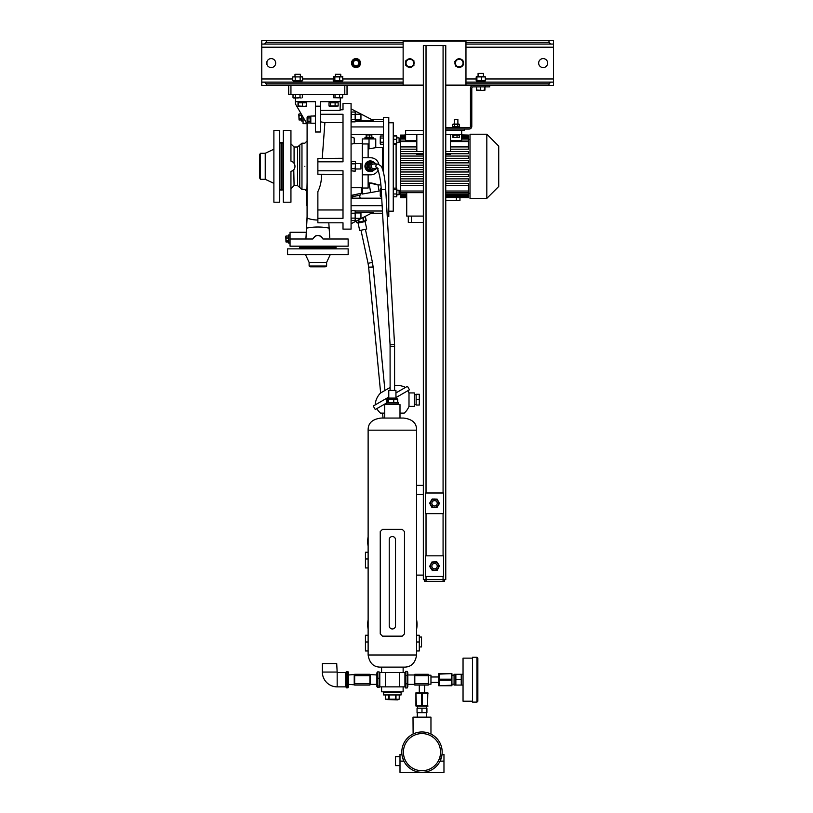 <?xml version="1.0" encoding="UTF-8"?>
<svg xmlns="http://www.w3.org/2000/svg" width="813" height="813" viewBox="0 0 813 813"><rect width="100%" height="100%" fill="white"/><g stroke="black" fill="none" stroke-linecap="round" stroke-linejoin="round"><path stroke-width="1.22" d="M404.925 672.859L405.616 671.386L407.161 671.386L407.161 687.971L407.841 686.507L407.841 672.859L407.161 671.386M404.925 686.507L405.616 687.971L407.161 687.971M405.616 687.971L405.616 683.824L407.161 683.824M405.616 683.824L405.616 675.532L407.161 675.532M405.616 675.532L405.616 671.386M379.112 678.245L379.112 687.473L377.567 687.473L376.886 686.507L376.886 672.859L377.567 671.894L379.112 671.894L379.112 678.245L377.567 678.245L377.567 671.894M379.803 686.507L379.112 687.473M377.567 687.473L377.567 678.245M379.112 686.03L377.567 686.03M379.803 672.859L379.112 671.894M345.698 686.507L346.379 687.828L346.379 682.402L347.923 682.402L347.923 687.828L348.614 686.507L348.614 672.859L347.923 671.538L347.923 682.402M346.379 687.828L347.923 687.828M346.379 682.402L346.379 674.251L347.923 674.251M346.379 674.251L346.379 671.538L347.923 671.538M345.698 672.859L346.379 671.538M337.171 672.503L336.714 663.53L322.355 663.53L322.355 672.056A14.807 14.807 0 0 0 337.171 686.863L345.698 686.863L345.698 672.503L337.171 672.503L337.171 686.863M383.614 691.802L383.614 692.696L401.114 692.696L401.114 694.942L383.614 694.942L383.614 692.696L401.114 692.696L401.114 691.802M394.071 699.454L399.224 699.18L399.234 694.942L399.234 699.18L397.75 699.871L387.12 699.566M392.364 699.566L393.665 699.495M395.992 694.942L395.992 699.18L397.608 699.566M395.596 694.942L395.596 699.18L389.132 699.18L389.132 694.942M385.494 699.18L385.504 694.942L385.494 699.18L389.132 699.18M388.736 694.942L388.736 699.18M419.295 637.046L421.53 637.046L421.53 646.924L419.295 646.924M368.126 629.171A24.685 24.685 0 0 1 368.126 619.801M416.602 619.801A24.685 24.685 0 0 1 416.602 629.171M416.602 635.258L419.295 635.258L419.295 650.959L416.602 650.959M395.504 625.492L395.504 539.669A3.14 3.14 0 0 0 392.364 536.529A3.14 3.14 0 0 0 389.224 539.669L389.224 625.827A3.14 3.14 0 0 0 392.364 628.967A3.14 3.14 0 0 0 395.504 625.827M368.126 635.258L365.444 635.258L365.444 650.959L368.126 650.959M368.126 546.153A24.685 24.685 0 0 1 368.126 536.783M368.126 552.23L365.444 552.23L365.444 567.941L368.126 567.941M399.996 765.622L395.504 765.622L395.504 756.639L399.996 756.639M402.161 756.009L401.917 754.403L399.996 754.403L399.996 761.131L403.888 761.131L402.252 756.476M442.038 754.535L443.969 754.403L443.969 772.35L421.977 772.35A20.193 20.193 0 0 1 401.785 752.157A20.193 20.193 0 0 1 421.977 731.964A20.193 20.193 0 0 1 442.181 752.157A20.193 20.193 0 0 1 421.977 772.35L399.996 772.35L399.996 761.131M442.048 754.403L440.077 761.131L443.969 761.131M421.977 770.714A18.557 18.557 0 0 0 440.544 752.157A18.557 18.557 0 0 0 421.977 733.59A18.557 18.557 0 0 0 403.421 752.157A18.557 18.557 0 0 0 421.977 770.714M430.961 734.068L430.961 717.157L413.004 717.157L413.116 734.007M427.689 732.787L428.309 732.98M428.908 733.184L429.457 733.397M421.977 731.964C433.563 734.22 433.563 734.22 421.977 731.964C410.402 734.22 410.402 734.22 421.977 731.964M401.917 754.403L401.978 754.942M402.252 756.466L402.648 757.97M403.035 759.139L403.339 759.931M421.977 712.666L426.916 712.666L426.916 708.174L421.977 708.174L421.977 712.666L417.049 712.666L417.049 708.174L421.977 708.174M477.851 659.932L477.851 701.223L476.957 702.117L476.957 657.239L477.851 658.144L477.851 699.424M455.859 674.292L454.071 674.292L454.071 685.064L455.859 685.064L455.859 674.292L461.245 674.292L461.245 685.064L455.859 685.064M472.465 658.144L463.044 658.144L463.044 701.223L472.465 701.223M476.957 657.239L472.465 657.239L472.465 702.117L476.957 702.117M455.859 679.678L461.245 679.678M380.697 392.913L390.118 387.476L380.697 392.913A17.947 17.947 0 0 0 375.2 404.904M394.61 385.687A17.947 17.947 0 0 1 405.494 387.415M395.951 392.923L407.445 386.287L409.467 389.783L395.951 397.587M388.777 397.069L373.248 406.033L375.26 409.528L386.531 403.024M416.144 404.589L414.356 404.589M416.144 394.722L414.356 394.722M407.913 390.677A17.947 17.947 0 0 1 409 392.923L414.356 392.923L414.356 406.388L409 406.388A17.947 17.947 0 0 1 404.234 413.116L399.996 413.116M376.815 408.634A17.947 17.947 0 0 0 380.494 413.116L384.732 413.116M409 392.923L409 406.388M419.295 399.661L419.295 405.037L416.144 405.037L416.144 394.275L419.295 394.275L419.295 399.661L416.144 399.661M351.074 195.648L360.738 193.372M373.513 170.293A5.163 5.081 -90 0 1 365.423 167.793A5.163 5.081 -90 0 1 372.069 161.462M370.23 171.462A5.163 5.081 -90 0 1 367.364 162A5.163 5.081 -90 0 1 370.179 161.137A5.163 5.081 -90 0 1 370.23 161.147M398.197 404.589L398.197 403.919L386.531 403.919L386.531 402.577L398.197 402.577L398.197 403.919L386.531 403.919L386.531 404.589M301.491 114.42L301.491 120.974L302.832 120.974L302.832 116.747L303.066 120.974M301.491 115.304L299.062 115.304L298.798 114.47L299.062 119.968L299.062 118.576L301.491 118.576M301.491 118.322L299.062 118.576M299.062 118.322L299.062 115.548L301.491 115.548M299.062 113.911L301.196 113.911L299.062 113.911M301.491 119.968L299.062 119.968L301.491 119.968M298.899 116.96L298.93 117.468M288.473 235.018L288.473 243.036L289.824 243.036L289.824 234.967L290.048 243.036M285.78 236.563L285.973 241.888M288.473 242.01L286.044 242.01L286.044 241.024L288.473 241.024M286.044 242.01L286.044 238.057L288.473 238.057M288.473 237.792L286.044 238.057M286.044 237.792L286.044 236.034L288.473 236.034M288.473 235.994L286.044 236.014M288.473 240.8L286.044 240.8M286.044 235.994L286.044 236.979L286.044 235.994M351.074 136.167L351.074 135.212M373.065 138.932L373.065 137.356L364.986 137.356L364.986 138.708L373.065 138.708L364.986 138.932M371.754 134.785L366.307 134.785M366.165 137.356L366.165 134.928L366.572 137.356M366.165 134.928L369.336 134.928L369.336 137.356M369.62 137.356L369.336 134.928M369.62 134.928L371.795 134.928L371.795 137.356M371.897 137.356L371.795 134.928M366.754 137.356L366.754 134.928M281.074 142.519L281.074 190.09L281.969 190.09L281.969 142.519L281.074 142.519M299.692 247.975L336.043 247.975L336.043 247.081L299.692 247.081L299.692 247.975M279.723 150.059L279.723 148.322M279.723 184.287L279.723 182.539M260.434 179.317L260.434 153.291L259.53 154.856L259.53 177.742L260.434 179.317L265.231 179.317L273.89 183.352M260.434 153.291L265.231 153.291L265.231 179.317M265.231 153.291L273.89 149.246M273.89 130.405L273.89 202.203L279.723 202.203L279.723 130.405L273.89 130.405M281.074 143.413L279.723 142.072M281.074 189.185L279.723 190.537M326.623 266.044L309.123 266.044L310.464 266.827L325.271 266.827L326.623 266.044L326.623 262.406L330.21 254.703M309.123 266.044L309.123 262.406L326.623 262.406M309.123 262.406L305.525 254.703M287.578 254.703L348.157 254.703L348.157 248.869L287.578 248.869L287.578 254.703M300.373 247.975L299.469 248.869M335.373 247.975L336.267 248.869M361.013 230.242L368.045 263.331L372.435 262.396L365.403 229.307M365.128 221.563L358.106 223.057L359.692 230.526L366.714 229.032L365.128 221.563L366.206 220.597L364.874 216.583M358.106 223.057L356.724 222.61L366.206 220.597L365.393 216.746M356.724 222.61L356.379 220.994L357.334 222.732M360.159 198.169L359.529 195.232M352.812 198.169L352.507 196.726M363.248 221.36L362.964 217.569M363.177 217.457L363.95 221.075L364.559 221.197M358.98 222.132L358.503 219.886M358.726 219.774L359.214 222.081M351.074 196.472L351.196 197L360.85 194.947L360.566 193.636M351.074 187.712L361.399 187.712L361.399 193.23L351.074 195.425M361.846 143.413L353.635 143.596M352.1 143.992L354.224 143.413L354.224 138.027L351.267 136.96M362.293 189.642L362.293 142.966M380.86 184.927L378.004 184.927L379.092 191.085L362.293 194.043L362.293 188.027L368.126 188.027L368.126 174.825M368.126 157.773L368.126 143.962L362.293 143.962L362.293 138.932L375.758 138.932L375.758 147.681L382.496 147.681L382.496 168.982M368.126 148.942L375.758 147.681M368.126 182.864L371.551 183.047M378.004 184.927L368.98 182.864L370.698 192.569M372.506 183.21L373.889 183.514M374.59 183.708L376.378 184.287M378.817 164.155A8.526 8.394 90 0 0 370.698 157.773L362.293 157.773L362.293 174.825L370.698 174.825A8.526 8.394 90 0 0 378.167 170.202M374.051 162.539A5.386 5.305 90 0 0 364.946 166.299A5.386 5.305 90 0 0 374.082 170.029M373.777 162.346A5.386 5.305 90 0 0 370.21 160.913M370.21 171.685A5.386 5.305 90 0 0 373.939 170.1M370.413 171.238A4.939 4.858 -90 0 1 365.87 168.362A4.939 4.858 -90 0 1 370.413 161.37M371.5 171.137A4.939 4.858 -90 0 1 366.104 168.362A4.939 4.858 -90 0 1 371.551 161.482M373.116 170.476A4.939 4.858 -90 0 1 371.836 171.055M366.988 166.421A3.587 3.537 -90 0 1 367.07 165.537M375.952 168.789L375.931 168.992A4.848 4.776 -90 0 1 375.779 169.216L371.653 171.137A4.848 4.776 -90 0 1 371.389 171.116L366.998 168.454A4.848 4.776 -90 0 1 366.887 168.2L367.567 168.2L367.984 163.616A4.848 4.776 -90 0 1 368.137 163.393L372.263 161.462A4.848 4.776 -90 0 1 372.527 161.492L374.559 162.905M367.984 163.616L367.303 163.616L366.887 168.2M367.303 163.616A4.848 4.776 -90 0 1 367.456 163.393L368.137 163.393M372.263 161.462L367.456 163.393M376.165 168.545A3.587 3.537 -90 0 1 373.411 169.897L372.08 169.897A3.587 3.537 -90 0 1 368.868 167.803A3.587 3.537 -90 0 1 372.08 162.712L373.411 162.712A3.587 3.537 -90 0 1 376.165 164.063M373.411 169.897A3.587 3.537 -90 0 1 370.2 167.803A3.587 3.537 -90 0 1 373.411 162.712M371.653 171.137L370.962 171.137A4.848 4.776 -90 0 1 370.698 171.116L371.389 171.116M366.998 168.454L370.698 171.116M377.425 168.545L373.411 168.545A2.246 2.205 -90 0 1 371.195 166.299A2.246 2.205 -90 0 1 373.411 164.063L378.086 164.063A2.246 2.205 -90 0 0 377.354 168.423M390.118 390.453L390.077 344.864L394.559 344.61L385.708 189.439C385.037 178.596 383.584 170.903 381.348 166.35L378.086 164.063M390.077 344.864L381.226 189.693L385.708 189.439M394.61 390.453L394.559 344.61M403.136 686.863L403.136 691.802L381.592 691.802L381.592 686.863M399.315 686.863L399.315 672.503L404.925 672.503L404.925 686.863L379.803 686.863L379.803 672.503L385.413 672.503L385.413 686.863M399.315 672.503L385.413 672.503M407.841 684.383L414.356 684.383L414.356 674.983L407.841 674.983M369.925 674.526L376.886 674.983M370.372 674.983L370.372 684.383L376.886 684.383M403.136 667.117L403.136 672.503M381.592 667.117L381.592 672.503M416.602 430.168L368.126 430.168C368.004 423.167 372.334 419.132 381.145 418.055L403.583 418.055C412.394 419.132 416.723 423.167 416.602 430.168L416.602 494.345M416.602 575.116L416.602 655.004L368.126 655.004L368.126 430.168M423.329 494.345L416.581 494.345L416.581 575.116L423.329 575.116M384.732 418.055L384.732 404.589L399.996 404.589L399.996 418.055M416.602 655.004C415.26 663.327 410.921 667.371 403.583 667.117L381.145 667.117C373.807 667.371 369.468 663.327 368.126 655.004M402.232 636.152L404.478 633.906L404.478 531.59L402.232 529.344L382.496 529.344L380.25 531.59L380.25 633.906L382.496 636.152L402.232 636.152M393.451 402.577L393.451 399.254L386.958 399.254L386.958 402.577M388.36 399.254L388.36 402.577M388.147 402.577L388.147 399.254L386.958 399.254M388.777 398.085L388.777 390.453L395.951 390.453L395.951 398.085L388.777 398.085L387.303 398.939M397.669 402.577L397.669 399.254L393.766 399.254L393.766 402.577M396.581 399.254L397.77 399.254L397.77 402.577M369.925 683.723L369.925 675.644L354.671 675.644L354.671 683.723L369.925 683.723L369.925 685.064L354.671 685.064L354.671 683.723M354.671 675.644L354.671 674.292L369.925 674.292L369.925 675.644M348.614 674.983L354.671 674.526M348.614 684.383L354.671 684.831M426.022 576.468L426.022 579.608L423.329 579.608L423.329 45.589L445.768 45.589L445.768 579.608L426.022 579.608L426.022 581.407L424.671 581.407L424.671 579.608M444.416 579.608L444.416 581.407L426.022 581.407M443.075 581.407L443.075 576.468M443.522 576.468L425.575 576.468L425.575 555.828L443.522 555.828L443.522 576.468M430.809 563.998L430.626 564.364A4.309 4.309 0 0 0 430.463 564.781M430.636 567.962A4.309 4.309 0 0 0 431.317 568.998M434.162 570.441A4.309 4.309 0 0 0 435.402 570.37M438.075 568.622A4.309 4.309 0 0 0 438.634 567.515M438.451 564.334A4.309 4.309 0 0 0 437.77 563.297M434.925 561.854A4.309 4.309 0 0 0 433.695 561.925M437.242 570.269L439.467 565.868L436.764 561.753L431.855 562.027L429.63 566.417L432.333 570.543L437.242 570.269M438.593 565.919A4.055 4.055 0 0 1 434.772 570.187A4.055 4.055 0 0 1 430.504 566.376A4.055 4.055 0 0 1 434.325 562.098A4.055 4.055 0 0 1 438.593 565.919M434.945 563.48A2.693 2.693 0 0 0 431.886 565.746A2.693 2.693 0 0 0 434.152 568.805A2.693 2.693 0 0 0 437.211 566.549A2.693 2.693 0 0 0 434.945 563.48M445.768 85.08L465.961 85.08L465.961 41.097L403.136 41.097L403.136 85.08L423.329 85.08M459.193 67.398A4.309 4.309 0 0 1 456.388 66.331M462.943 65.274A4.309 4.309 0 0 1 460.615 67.164M455.483 65.213A4.309 4.309 0 0 1 455.006 62.245M455.514 60.904A4.309 4.309 0 0 1 457.841 59.014M459.264 58.78A4.309 4.309 0 0 1 462.069 59.847M409.142 67.337A4.309 4.309 0 0 1 406.551 65.833M413.187 65.833A4.309 4.309 0 0 1 410.585 67.337M405.829 64.583A4.309 4.309 0 0 1 405.829 61.585M406.551 60.335A4.309 4.309 0 0 1 409.142 58.841M410.585 58.841A4.309 4.309 0 0 1 413.187 60.335M462.851 60.142L458.491 58.485L454.874 61.422L455.615 66.026L459.965 67.692L463.583 64.745L462.851 60.142M455.443 63.699A3.841 3.841 0 0 1 458.623 59.298A3.841 3.841 0 0 1 463.014 62.479A3.841 3.841 0 0 1 459.833 66.879A3.841 3.841 0 0 1 455.443 63.699M266.715 63.089A4.492 4.492 0 0 0 271.196 67.57A4.492 4.492 0 0 0 275.688 63.089A4.492 4.492 0 0 0 271.196 58.597A4.492 4.492 0 0 0 266.715 63.089M538.663 63.089A4.492 4.492 0 0 0 543.145 67.57A4.492 4.492 0 0 0 547.637 63.089A4.492 4.492 0 0 0 543.145 58.597A4.492 4.492 0 0 0 538.663 63.089M403.136 44.065L261.776 44.065L261.776 82.113L264.469 82.113L261.776 82.113L261.776 85.528L423.329 85.528M445.768 85.528L553.47 85.528L553.47 82.113L550.777 82.113L553.47 82.113L553.47 44.065L465.961 44.065M356.013 67.57A4.492 4.492 0 0 0 360.505 63.089A4.492 4.492 0 0 0 356.013 58.597A4.492 4.492 0 0 0 351.531 63.089A4.492 4.492 0 0 0 356.013 67.57M261.776 44.065L261.776 40.65L266.268 40.65L266.268 42.266L264.469 44.065L261.776 44.065M548.978 85.528L548.978 83.912L550.777 82.113L465.961 82.113M403.136 82.113L264.469 82.113L266.268 83.912L266.268 85.528M336.673 82.113L337.07 80.995L333.757 80.995L333.757 82.113M342.375 82.113L342.375 80.995L337.07 80.995M301.989 82.113L301.989 80.995L293.371 80.995L293.371 82.113M297.487 80.995L297.08 82.113M478.633 82.113L478.999 80.995L476.459 80.995L476.459 82.113M485.076 82.113L485.076 80.995L478.999 80.995M548.978 40.65L553.47 40.65L553.47 44.065L550.777 44.065L548.978 42.266L548.978 40.65L266.268 40.65M484.629 80.589L476.194 80.589L476.194 76.91L484.629 76.91M476.194 76.91L476.906 76.91L476.906 80.589L476.194 80.589M485.341 80.589L485.341 76.91M481.479 80.589L481.479 76.91M485.076 76.625L476.459 76.625M478.074 76.503L478.074 73.414L483.461 73.414L483.461 76.503M479.223 82.113L479.579 80.995M479.355 82.113L479.741 80.995M301.725 80.995L292.751 80.589L292.751 76.91L302.599 76.91L302.599 80.589M293.625 80.995L292.751 80.589M300.139 80.589L300.139 76.91M302.599 76.91L292.751 76.91M294.987 76.503L294.987 74.308L300.373 74.308L300.373 76.503M301.989 76.686L301.369 76.605M294.601 76.686L293.981 76.605M300.749 80.812L301.369 80.894M293.361 80.812L293.981 80.894M295.21 80.589L295.21 76.91M297.863 82.113L298.269 80.995M342.903 80.589L333.228 80.589L333.554 76.717L342.578 76.717L342.903 80.589L342.11 80.995M334.011 80.995L333.228 80.589M339.682 80.589L339.682 76.91L342.903 76.91M333.228 76.91L339.682 76.91M335.373 76.503L335.373 74.308L340.759 74.308L340.759 76.503M334.844 80.589L334.844 76.91M336.978 82.113L337.365 80.995M337.436 82.113L337.842 80.995M413.908 61.585A4.309 4.309 0 0 1 414.152 63.526M432.191 498.999L429.63 503.196L431.977 507.515L436.896 507.647L439.467 503.44L437.12 499.121L432.191 498.999M432.435 506.773A4.055 4.055 0 0 1 431.093 501.204A4.055 4.055 0 0 1 436.662 499.863A4.055 4.055 0 0 1 438.004 505.432A4.055 4.055 0 0 1 432.435 506.773M435.412 500.767A2.693 2.693 0 0 0 431.998 502.454A2.693 2.693 0 0 0 433.685 505.869A2.693 2.693 0 0 0 437.099 504.182A2.693 2.693 0 0 0 435.412 500.767M428.268 683.723L428.268 685.064L414.803 685.064L414.803 683.723L428.268 683.723L428.268 675.644L414.803 675.644L414.803 683.723M414.803 675.644L414.803 674.292L428.268 674.292L428.268 675.644M424.671 692.696L424.671 685.064M419.295 692.696L419.295 685.064M428.268 684.17L430.961 684.17L430.961 675.197L428.268 675.197M438.583 676.985L430.961 676.985M438.583 682.371L430.961 682.371M451.916 673.621L451.916 685.735L438.715 685.735L438.715 673.621L451.916 673.621L439.101 674.109L439.101 679.19L451.53 679.19L451.53 674.109M438.715 685.735L451.53 685.247L451.53 680.166L439.101 680.166L439.101 685.247M439.101 680.166L439.101 679.19M451.53 680.166L451.53 679.19M451.916 685.735L451.774 684.251M438.817 675.359L439.081 674.18M443.522 513.643L425.575 513.643L425.575 492.993L443.522 492.993L443.522 513.643M462.983 60.965A4.309 4.309 0 0 1 463.532 62.835M413.908 65.416L413.908 60.751L409.864 58.424L405.829 60.751L405.829 65.416L409.864 67.753L413.908 65.416M413.705 63.089A3.841 3.841 0 0 1 409.864 66.92A3.841 3.841 0 0 1 406.033 63.089A3.841 3.841 0 0 1 409.864 59.247A3.841 3.841 0 0 1 413.705 63.089M431.236 500.564A4.309 4.309 0 0 0 430.585 501.621M430.504 504.812A4.309 4.309 0 0 0 431.103 505.899M433.817 507.566A4.309 4.309 0 0 0 435.057 507.597M437.861 506.072A4.309 4.309 0 0 0 438.512 505.015M435.28 499.07A4.309 4.309 0 0 0 434.162 499.03L434.172 499.05M438.593 501.824A4.309 4.309 0 0 0 437.994 500.737M266.938 64.491L266.938 61.686M489.741 85.528L489.741 86.869L485.259 86.869L485.259 85.528M445.768 127.712L469.101 127.712A1.341 1.341 0 0 0 470.453 126.361L470.453 90.345L471.794 90.345L471.794 88.221A1.341 1.341 0 0 1 473.136 86.869L485.259 86.869M470.453 90.345L470.453 88.221A2.693 2.693 0 0 1 473.136 85.528M471.794 90.345L471.794 92.032L470.453 92.032M470.453 122.997L471.794 122.997L471.794 92.032M471.794 122.997L471.794 124.684L470.453 124.684M445.768 129.054L469.101 129.054A2.693 2.693 0 0 0 471.794 126.361L471.794 124.684M470.005 139.379L468.44 139.379M470.005 193.23L468.44 193.23M459.955 197.691L459.955 200.516L445.768 200.516M468.44 149.175L450.483 149.175L468.44 149.175L468.44 141.574L450.483 141.574M450.483 153.738L450.483 154.46L445.768 154.46M423.329 154.46L416.825 154.46L416.825 153.738M423.329 165.181L400.596 165.181L400.596 162.864L423.329 162.864L400.596 162.864L400.596 141.574L416.825 141.574M468.44 162.864L445.768 162.864L468.44 162.864L468.44 160.618L445.768 160.618M423.329 169.744L400.596 169.744L400.596 165.181M423.329 174.307L400.596 174.307L400.596 171.99L423.329 171.99M423.329 178.86L400.596 178.86L400.596 176.543L423.329 176.543M400.596 178.86L400.596 181.106L423.329 181.106L400.596 181.106L400.596 197.691L406.724 197.691M445.768 181.106L468.44 181.106L445.768 181.106M406.724 192.64L406.724 216.085L423.329 216.085M459.782 197.529L468.44 197.691L456.367 197.508L456.367 200.516M445.768 197.193L468.44 197.529M445.768 195.994L468.44 195.994L468.44 197.193M445.768 194.002L468.44 194.002L468.44 195.994M468.44 196.675L445.768 196.675M445.768 191.035L468.44 191.035L468.44 194.002M468.44 195.09L445.768 195.09M445.768 197.508L456.367 197.508M468.44 141.574L468.44 139.968L461.693 139.968M450.483 140.537L461.693 140.537L461.693 130.405M450.483 146.929L468.44 146.929M445.768 134.44L461.693 134.44M458.827 135.161L458.827 134.44M456.205 135.161L456.469 134.44M453.349 135.161L453.349 134.44M400.596 174.307L400.596 176.543M400.596 169.744L400.596 171.99M405.606 139.968L400.596 139.968L400.596 141.574M400.596 139.968L400.596 138.596L405.606 138.596M405.606 137.509L400.596 137.509L400.596 138.596M400.596 137.509L400.596 136.604L405.606 136.604M405.606 135.923L400.596 135.923L400.596 136.604M400.596 135.923L400.596 135.405L405.606 135.405M405.606 134.907L400.596 135.405M400.596 139.826L399.092 139.826M396.114 188.149L396.114 144.267M400.596 192.783L399.092 192.783M393.899 135.984L393.258 134.887M393.777 196.817L393.258 197.711M388.777 211.177L393.258 211.177L393.258 122.773L388.777 122.773M396.49 136.747L396.49 139.358L393.624 139.358L393.624 136.747M396.856 188.911L396.49 196.817L393.624 196.817L393.258 188.86M396.49 189.653L393.624 189.653M396.49 193.992L393.624 193.992M396.856 188.86L396.856 196.045M396.49 195.313L396.49 196.817L396.856 196.106M393.624 195.313L393.624 196.817L393.258 196.106M396.49 188.149L393.624 188.149M396.856 194.724L399.092 194.724L399.092 190.242L396.856 190.242M396.49 135.984L393.624 135.984M396.734 136.249L396.734 143.992M396.49 139.358L396.49 143.495L393.624 143.495L393.624 139.358M396.49 144.267L396.49 143.495L396.49 144.267L393.624 144.267L393.624 143.495L393.624 144.267M399.092 137.875L396.856 137.875L399.092 137.875L399.092 142.366L396.856 142.366M396.856 136.503L396.49 135.781L393.777 135.781M416.825 149.175L400.596 149.175L416.825 149.175M470.005 198.392L470.005 134.216L486.824 134.216L486.824 198.392L470.005 198.392M486.824 198.392L498.725 186.492L498.725 146.106L486.824 134.216M461.693 135.08L468.44 135.08L461.693 134.907M445.768 165.181L468.44 165.181L468.44 167.427L445.768 167.427M423.329 167.427L400.596 167.427M400.596 197.193L406.724 197.193M406.724 197.529L400.596 197.529M400.596 195.994L406.724 195.994M406.724 196.675L400.596 196.675M400.596 194.002L406.724 194.002M406.724 195.09L400.596 195.09M400.596 191.035L423.329 191.035M445.768 183.423L468.44 183.423L468.44 191.035M468.44 192.64L445.768 192.64M423.329 192.64L400.596 192.64M400.596 160.618L423.329 160.618M400.596 156.055L423.329 156.055M445.768 156.055L468.44 156.055L468.44 158.301L445.768 158.301M423.329 158.301L400.596 158.301M400.596 151.492L423.329 151.492M445.768 151.492L468.44 151.492L468.44 153.738L445.768 153.738M423.329 153.738L400.596 153.738M400.596 146.929L416.825 146.929M445.768 171.99L468.44 171.99L468.44 169.744L445.768 169.744M445.768 176.543L468.44 176.543L468.44 174.307L445.768 174.307M468.44 181.106L468.44 178.86L445.768 178.86M400.596 185.669L423.329 185.669M445.768 185.669L468.44 185.669M423.329 183.423L400.596 183.423M405.606 135.08L400.596 135.08M461.693 135.405L468.44 135.405L468.44 135.923L461.693 135.923M461.693 136.604L468.44 136.604L468.44 137.509L461.693 137.509M468.44 135.923L468.44 136.604M468.44 139.968L468.44 138.596L461.693 138.596M468.44 137.509L468.44 138.596M416.825 151.492L416.825 134.44L405.606 134.44L405.606 140.537L416.825 140.537M405.606 134.44L405.606 130.405L423.329 130.405M416.825 134.44L423.329 134.44M450.483 151.492L450.483 134.44M408.299 216.085L408.299 222.396L423.329 222.396M411.439 216.085L411.439 222.396M452.821 137.346L452.821 135.161L459.355 135.161L459.355 137.346L453.288 137.56M453.054 137.499L459.121 137.499M453.756 135.161L453.756 137.346M457.028 135.161L457.028 137.346M455.971 134.44L455.707 135.161M464.386 129.054L464.386 130.405L445.768 130.405M453.319 126.991L454.406 126.716L452.719 126.716L452.719 124.348L454.406 124.348L453.319 124.074L458.857 124.074L457.77 124.348L459.457 124.348L457.77 124.348L457.77 126.716L459.457 126.716L454.406 126.716L454.406 124.348L457.77 124.348M459.68 127.712L459.68 126.991L452.495 126.991L452.495 127.712M484.639 86.869L484.639 90.08L482.536 90.365L476.581 90.08L476.581 86.869M480.442 86.869L480.442 90.08M476.723 90.365L484.822 90.365M484.965 90.08L484.965 86.869M484.66 90.152L483.948 90.294M387.252 216.563L388.777 216.563L388.777 117.387L383.39 117.387L383.39 172.122M381.622 196.624L380.393 196.075M381.134 188.331L380.393 188.89M381.378 192.478L380.586 192.478L380.332 188.89L381.175 188.89M380.332 188.89L380.25 195.892L380.586 192.478M381.582 196.075L380.332 196.075L380.586 196.624M383.39 144.267L380.586 144.267L380.25 143.535L380.25 136.716L380.586 138.047L380.586 135.974L383.39 135.974M383.39 142.194L380.586 142.194L380.332 140.121L380.586 138.047L383.39 138.047M380.586 144.267L380.586 142.194M380.403 142.702L380.332 143.23M383.39 134.44L351.074 134.44M383.39 126.94L351.074 126.94M351.074 108.861L373.106 120.304L355.566 120.304M371.277 119.348L383.39 119.348M371.277 213.25L382.567 213.25L371.277 213.25M351.074 223.748L373.106 212.305L355.566 212.305M382.13 205.669L351.074 205.669M381.704 198.169L351.074 198.169M343.005 158.271L317.873 158.423L317.873 170.791L343.005 170.791L343.005 218.331L317.873 218.331L317.873 222.813L343.005 222.813L343.005 229.124L351.074 229.124L351.074 103.475L343.005 103.475L343.005 109.785L340.108 109.785M355.322 112.428L355.159 114.481L351.49 114.481L351.49 112.021L351.246 118.109M351.257 115.71L351.175 116.95M351.074 219.713L351.074 211.614M351.328 170.821L355.159 171.228L355.566 162.254L355.159 168.769L351.49 168.769L351.257 161.99M317.873 161.817L343.005 161.817L343.005 114.277L320.342 114.277M355.159 161.381L351.49 161.381L351.074 162.254M355.159 163.84L351.49 163.84M355.322 163.443L355.464 162.61M351.074 170.354L351.246 167.468M351.257 169.399L351.175 169.998M355.383 167.539L355.464 166.299M351.257 165.059L351.175 166.299M355.566 168.992L360.952 168.992L360.952 163.606L355.566 163.606M351.257 211.35L351.175 211.969M351.257 218.738L351.175 219.347M355.159 213.199L355.159 220.577L355.159 210.74L355.159 213.199L351.49 213.199M355.159 210.74L351.49 210.74M355.383 219.967L355.464 219.347M355.383 212.589L355.464 211.969M355.566 218.351L360.952 218.351L360.952 212.965L355.566 212.965M355.159 220.577L351.49 220.577M355.159 218.118L351.49 218.118M458.857 126.991L459.457 126.716L459.457 124.348L458.857 124.074M452.719 126.716L453.989 126.869M454.406 124.348L452.719 124.348M457.77 126.716L459.457 126.716M454.365 119.45L457.81 119.45M351.074 136.889L354.224 138.027M347.039 85.528L347.039 94.501L344.793 94.501L344.793 85.528M290.942 85.528L290.942 94.501L288.696 94.501L288.696 85.528M290.942 94.501L344.793 94.501M298.005 102.804L298.005 106.005M298.117 106.3L306.206 106.3M304.377 106.3L298.259 106.005L298.259 102.804L306.328 102.804L306.328 106.005L304.377 106.3M302.416 102.804L302.416 106.005M297.853 101.686L298.259 102.804M306.471 101.686L306.328 102.804M329.001 106.005L329.001 102.804L330.525 102.804L330.525 106.005L329.001 106.005L329.743 106.391L338.157 106.005L335.108 106.005L335.108 102.804L332.334 102.804L332.73 101.686M332.131 102.804L332.497 101.686M331.978 101.686L331.602 102.804L332.334 102.804M331.602 102.804L330.525 102.804M338.157 106.005L338.157 102.804L335.108 102.804M335.108 106.005L330.525 106.005M339.59 97.702L333.482 97.702L342.344 97.885L339.59 97.702L339.59 94.501M335.017 94.501L335.017 97.702M333.482 94.501L333.482 97.702M342.649 94.501L342.649 97.702M300.007 94.501L300.007 97.702L297.68 97.997L293.015 97.702L293.015 94.501M295.343 94.501L295.343 97.702M293.839 98.088L300.007 97.702M300.576 97.916L301.176 97.997M293.595 97.916L294.174 97.997L293.595 97.916M302.345 94.501L302.345 97.702M351.328 119.806L351.175 120.639M351.074 112.895L351.49 112.021L355.159 112.021L355.566 120.995L355.159 121.869L351.49 121.869L351.49 119.409L355.159 119.409L355.383 121.259M355.383 118.18L355.464 116.95M355.393 113.85L355.464 113.251M355.159 114.481L355.159 119.409M355.566 119.643L360.952 119.643L360.952 114.257L355.566 114.257M415.921 706.03L428.045 706.03M427.557 705.643L427.821 692.696L415.921 692.828L416.408 705.643L427.557 705.643L427.557 693.215L422.465 693.215L422.465 705.643M415.921 693.215L415.921 705.643L417.415 705.877M421.49 705.643L421.49 693.215L416.408 693.215M421.49 693.215L422.465 693.215M426.307 692.93L428.045 693.215M356.013 66.676A3.587 3.587 0 0 1 352.425 63.089A3.587 3.587 0 0 1 356.013 59.501A3.587 3.587 0 0 1 359.6 63.089A3.587 3.587 0 0 1 356.013 66.676M353.096 61.402L353.096 64.776L356.013 66.453L358.929 64.776L358.929 61.402L356.013 59.715L353.096 61.402M353.249 63.089A2.774 2.774 0 0 1 356.013 60.314A2.774 2.774 0 0 1 358.787 63.089A2.774 2.774 0 0 1 356.013 65.863A2.774 2.774 0 0 1 353.249 63.089M295.434 98.088L295.434 103.922L307.101 124.135L307.101 119.501M340.312 98.088L340.312 101.686L320.342 101.686L320.342 106.168L315.403 106.168L315.403 101.686L295.434 101.686M340.312 101.686L340.078 110.416L320.342 110.416M317.873 220.028A31.321 30.945 180 0 1 307.08 218.128L307.101 117.316L307.639 117.153M307.101 118.688L307.101 142.194M310.109 116.523L310.82 116.371M312.802 116.046L315.403 115.771M320.342 106.168L320.342 132.001L315.403 132.001L315.403 106.168M315.403 116.046L310.82 116.046L310.82 123.22L315.403 123.22M315.403 114.247L315.403 109.531M315.403 108.485L315.403 107.143M315.403 106.097L315.403 104.745M310.109 116.889L310.82 116.889M310.109 122.367L310.82 122.367M310.109 121.32L307.914 121.32L307.914 116.259L310.109 116.259L310.109 122.997L307.914 122.997L307.914 121.32L307.761 122.56M310.109 117.946L307.914 117.946L307.639 116.859L307.914 122.997M303.066 117.143L303.066 123.667L306.836 123.667M283.32 184.287L283.32 182.539M290.942 171.513L290.942 202.203L283.32 202.203L283.32 130.405L290.942 130.405L290.942 161.086C293.473 161.909 294.814 163.647 294.987 166.299C294.824 168.952 293.473 170.689 290.942 171.513L293.239 170.273M293.767 169.714L294.082 185.598L290.942 188.738M294.916 167.143L294.773 167.793M294.397 168.738L294.082 169.277M294.784 164.866L294.987 166.299M297.528 147.011L299.753 145.1L299.753 187.508L297.528 185.598L297.528 147.011L294.082 147.011L294.082 163.322L293.32 162.417M307.101 166.299L307.101 191.655L307.101 166.299M304.855 189.399L307.101 191.655L307.101 190.415M283.32 150.059L283.32 148.322M343.005 174.338L317.873 174.226L317.873 170.791M317.873 218.331L317.873 209.967L343.005 209.967M317.873 209.967L317.873 191.604C320.393 186.533 321.602 180.781 321.511 174.338M307.08 218.128L305.912 239.002L312.792 239.002L314.743 236.41M328.808 222.813L329.763 237.579M322.253 158.271L324.895 122.631L343.005 122.631M315.464 235.973L316.227 235.668M317.04 235.475L319.509 235.668M322.944 239.002C319.56 234.307 316.176 234.307 312.792 239.002L290.048 239.002L290.048 246.176L348.157 246.176L348.157 239.002L322.944 239.002M320.281 235.983L320.983 236.4M321.633 236.939L322.161 237.548M337.771 239.002L348.157 239.002M307.101 216.156L306.328 232.274L290.048 232.274L290.048 239.002M306.247 233.392L306.298 232.65M306.064 236.126L305.912 239.002M335.373 247.081L336.267 246.176M300.373 247.081L299.469 246.176M329.377 231.715L329.052 226.939M320.342 121.787L324.895 122.631M306.186 234.296L306.247 233.412M307.101 213.382L307.101 207.142M306.653 202.315L307.101 181.99M307.101 181.492L307.101 177.63M307.101 205.567L307.101 203.545M307.101 199.957L307.101 203.911M306.653 199.957L306.653 203.911M306.653 205.567L306.653 203.545M336.714 672.056L322.355 672.056M419.295 641.985L416.602 641.985M368.126 641.985L365.444 641.985M368.126 558.968L365.444 558.968M368.045 263.331L368.635 267.152L372.273 267.06L373.096 266.725L372.435 262.396M369.031 148.942L369.031 138.932M390.118 346.429L394.61 346.429M354.224 684.383L354.224 674.983M443.075 492.993L443.075 45.589M443.075 555.828L443.075 513.643M553.47 47.205L465.961 47.205M403.136 47.205L261.776 47.205M553.47 78.973L485.341 78.973M476.194 78.973L465.961 78.973M403.136 78.973L342.903 78.973M333.228 78.973L302.599 78.973M292.751 78.973L261.776 78.973M548.978 42.266L465.961 42.266M403.136 42.266L266.268 42.266M403.136 83.912L266.268 83.912M548.978 83.912L465.961 83.912M426.022 555.828L426.022 513.643M426.022 492.993L426.022 45.589M383.39 121.604L355.281 121.604M382.435 211.004L355.281 211.004M299.753 145.1L301.969 143.19L301.969 189.409L299.753 187.508M304.855 166.299C304.855 196.136 304.855 196.136 304.855 166.299C304.855 136.482 304.855 136.482 304.855 166.299M329.133 228.128A31.321 16.809 0 0 0 317.873 227.01A31.321 16.809 180 0 0 306.603 228.128M426.469 706.162L426.469 708.174M426.693 712.666L426.693 717.157M417.272 712.666L417.272 717.157M417.496 706.162L417.496 708.174M452.048 684.17L454.071 684.17M461.245 685.064L463.044 685.064M461.245 674.292L463.044 674.292M452.048 675.197L454.071 675.197M288.473 234.967L290.048 234.967M384.915 390.484L373.096 266.725M383.035 418.055L382.567 413.116M380.647 392.974L368.635 267.152M381.226 189.693C380.616 174.185 376.246 165.252 377.232 168.271L378.086 168.545M395.951 398.085L397.425 398.939M423.329 485.371L416.602 485.371M380.25 189.073L380.586 188.331M454.294 124.074L454.294 119.45M457.882 124.074L457.882 119.45M329.265 101.686L329.265 102.804M337.883 101.686L337.883 102.804M351.074 120.995L351.49 121.869M281.969 189.185L283.32 190.537M297.528 185.598L294.082 185.598M304.855 189.409L301.969 189.409M301.969 143.19L304.855 143.19L307.101 140.944M294.082 147.011L290.942 143.86M281.969 143.413L283.32 142.072"/></g></svg>
